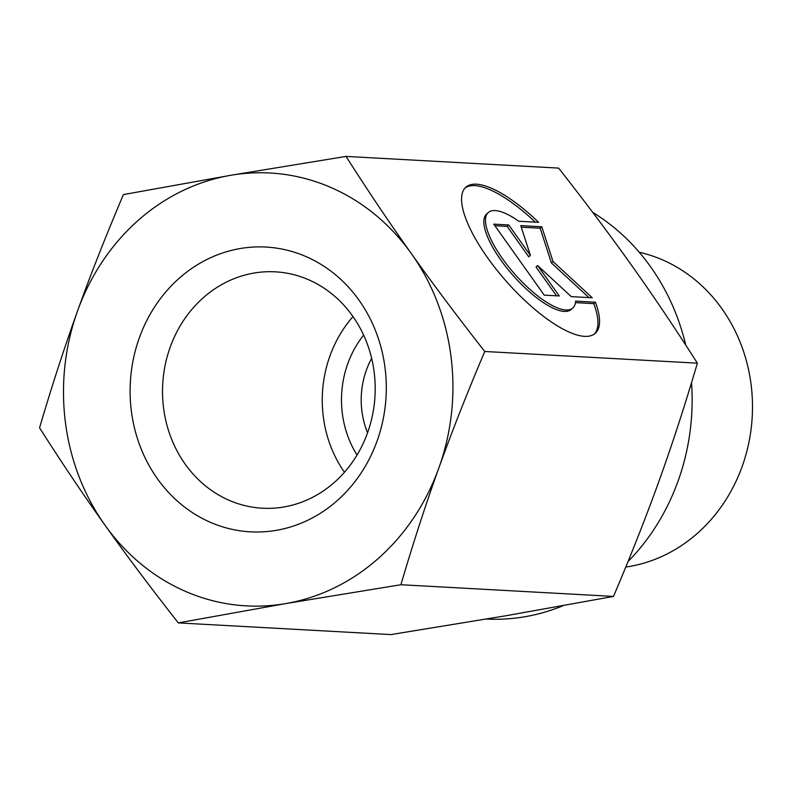 <?xml version="1.0" encoding="UTF-8"?>
<svg xmlns="http://www.w3.org/2000/svg" width="791" height="791" viewBox="0 0 791 791"><rect width="100%" height="100%" fill="white"/><g stroke="black" fill="none" stroke-linecap="round" stroke-linejoin="round"><path stroke-width="1.19" d="M185.173 464.139A118.373 106.301 -86.9 0 0 262.365 508.218A118.373 106.301 -86.9 0 0 283.84 506.982A118.373 106.301 -86.9 0 0 375.112 383.882A118.373 106.301 -86.9 0 0 275.347 271.837A118.373 106.301 -86.9 0 0 174.702 336.254A118.373 106.301 -86.9 0 0 185.173 464.139M157.399 478.723A142.607 128.063 93.1 0 1 240.157 248.552A142.607 128.063 93.1 0 1 377.07 441.052A142.607 128.063 93.1 0 1 157.399 478.723M357.028 455.013A96.967 87.079 93.1 0 1 363.623 335.097M371.641 358.363A79.861 71.714 -86.9 0 0 367.558 432.766M572.822 308.015L571.201 309.439A63.764 20.981 -131.5 0 1 513.221 275.614A63.764 20.981 -131.5 0 1 486.653 213.966L488.265 212.542A63.764 20.981 48.5 0 0 514.832 274.18A63.764 20.981 48.5 0 0 572.822 308.015A63.764 20.981 48.5 0 0 575.621 301.124L595.425 302.211L593.814 303.645L575.462 302.637M595.425 302.211A97.59 32.105 -131.5 0 1 595.237 333.327A97.59 32.105 -131.5 0 1 506.507 281.556A97.59 32.105 -131.5 0 1 465.84 187.22A97.59 32.105 -131.5 0 1 538.622 222.34L518.807 221.253A63.764 20.981 48.5 0 0 488.265 212.542M535.319 222.162A97.59 32.105 48.5 0 0 465.068 187.981M594.397 334A97.59 32.105 48.5 0 0 593.814 303.645M592.271 297.782L571.26 296.625L537.623 265.549L559.257 295.963L544.248 295.142L493.762 224.14L508.761 224.97L530.395 255.384L520.765 225.623L541.776 226.78L553.018 261.514L592.271 297.782M588.909 297.594L551.396 262.938L540.164 228.213L521.269 227.175M553.018 261.514L551.396 262.938M541.776 226.78L540.164 228.213M530.395 255.384L528.784 256.818L507.15 226.394L494.879 225.722M508.761 224.97L507.15 226.394M556.518 295.814L536.011 266.972L537.623 265.549M178.291 622.903C150.933 588.02 126.491 555.44 104.976 525.155A216.754 194.655 -86.9 0 0 285.64 603.602A216.754 194.655 -86.9 0 0 438.876 467.896C425.835 504.104 413.179 543.051 400.899 584.727L285.64 603.602L178.291 622.903L390.892 634.59L506.141 615.714L613.5 596.414C631.089 555.025 646.385 516.226 659.387 480.008C672.429 443.791 685.085 404.844 697.375 363.168C675.316 328.572 653.514 296.141 631.95 265.845C610.425 235.56 585.993 202.98 558.634 168.097L346.023 156.41C368.072 191.007 389.884 223.448 411.449 253.733C432.964 284.018 457.406 316.608 484.764 351.481L697.375 363.168M39.55 427.832C51.83 386.156 64.496 347.209 77.538 310.992C90.54 274.774 105.836 235.975 123.416 194.586L230.774 175.286A216.754 194.655 -86.9 0 0 77.538 310.992A216.754 194.655 -86.9 0 0 104.976 525.155C83.411 494.859 61.599 462.428 39.55 427.832M484.764 351.481C467.174 392.87 451.879 431.678 438.876 467.896A216.754 194.655 -86.9 0 0 411.449 253.733A216.754 194.655 -86.9 0 0 230.774 175.286L346.023 156.41M344.451 472.257A118.373 106.301 93.1 0 1 353.004 316.578M639.237 252.24A159.713 143.428 93.1 0 1 721.916 308.717A159.713 143.428 93.1 0 1 629.221 566.514A159.713 143.428 93.1 0 1 625.76 567.058M685.767 345.143A216.754 194.655 -86.9 0 0 650.647 266.874A216.754 194.655 -86.9 0 0 592.736 212.384M486.445 619.066A216.754 194.655 -86.9 0 0 563.143 605.688M627.995 561.61A216.754 194.655 -86.9 0 0 691.512 382.706M400.899 584.727L613.5 596.414"/></g></svg>
